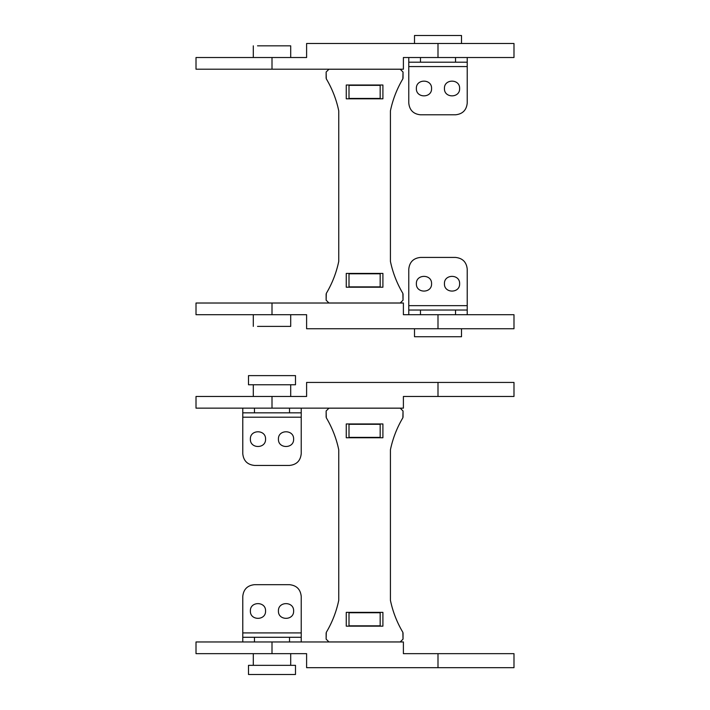 <?xml version="1.0" encoding="UTF-8"?>
<svg xmlns="http://www.w3.org/2000/svg" width="710" height="710" viewBox="0 0 710 710"><rect width="100%" height="100%" fill="white"/><g stroke="black" fill="none" stroke-linecap="round" stroke-linejoin="round"><path stroke-width="1.06" d="M459.627 283.725C460.044 293.523 444.016 293.523 444.433 283.725C444.016 273.927 460.044 273.927 459.627 283.725M431.573 283.725C431.991 293.523 415.953 293.523 416.371 283.725C415.953 273.927 431.991 273.927 431.573 283.725M408.774 314.707L408.774 269.117C409.519 262.061 413.415 258.165 420.471 257.428L455.536 257.428C462.592 258.165 466.488 262.061 467.224 269.117L467.224 314.707M467.224 310.03L408.774 310.03M290.701 314.707L290.701 326.396L257.526 326.396M349 286.884L380.169 286.884L380.169 273.794L349 273.794L349 286.884M403.395 314.707L513.987 314.707L437.999 314.707L437.999 328.739L513.987 328.739L306.605 328.739L306.605 314.707L196.013 314.707L272.001 314.707L272.001 303.019L196.013 303.019L403.395 303.019L403.395 314.707M461.5 328.739L461.5 336.726L414.507 336.726L414.507 328.739M416.371 88.501C415.953 78.695 431.991 78.695 431.573 88.501C431.991 98.299 415.953 98.299 416.371 88.501M444.433 88.501C444.016 78.695 460.044 78.695 459.627 88.501C460.044 98.299 444.016 98.299 444.433 88.501M467.224 57.519L467.224 103.11C466.488 110.156 462.592 114.062 455.536 114.798L420.471 114.798C413.415 114.062 409.519 110.156 408.774 103.11L408.774 57.519M408.774 62.196L467.224 62.196M290.701 57.519L290.701 45.831L257.526 45.831M349 98.433L349 85.342L380.169 85.342L380.169 98.433L349 98.433M437.999 57.519L513.987 57.519L403.395 57.519L403.395 69.207L196.013 69.207L272.001 69.207L272.001 57.519L196.013 57.519L306.605 57.519L306.605 43.487L513.987 43.487L437.999 43.487L437.999 57.519M461.5 43.487L461.5 35.5L414.507 35.5L414.507 43.487M400.227 302.992L328.943 302.992L326.139 300.188L326.298 293.408C332.218 283.423 336.371 272.755 338.75 261.386L338.75 110.84C336.371 99.48 332.218 88.803 326.298 78.819L326.139 72.038L328.943 69.234L400.227 69.234L403.031 72.038L402.872 78.819C396.952 88.803 392.799 99.48 390.42 110.84L390.42 261.386C392.799 272.755 396.952 283.423 402.872 293.408L403.031 300.188L400.227 302.992M382.912 273.412L346.258 273.412L346.258 287.213L382.912 287.213L382.912 273.412M346.258 98.814L382.912 98.814L382.912 85.014L346.258 85.014L346.258 98.814M403.031 72.038L403.031 78.215M326.139 78.215L326.139 72.038M338.75 261.386L338.75 110.84M326.139 300.188L326.139 294.011M403.031 294.011L403.031 300.188M390.42 110.84L390.42 261.386M295.493 384.767L248.5 384.767L248.5 375.617L295.493 375.617L295.493 384.767M349 437.378L349 424.287L380.169 424.287L380.169 437.378L349 437.378M437.999 396.464L513.987 396.464L403.395 396.464L403.395 408.152L196.013 408.152L272.001 408.152L272.001 396.464L196.013 396.464L306.605 396.464L306.605 382.433L513.987 382.433L437.999 382.433L437.999 396.464M250.373 439.135C249.955 429.337 265.984 429.337 265.567 439.135C265.984 448.933 249.955 448.933 250.373 439.135M278.427 439.135C278.009 429.337 294.046 429.337 293.629 439.135C294.046 448.933 278.009 448.933 278.427 439.135M301.226 408.152L301.226 453.743C300.481 460.799 296.585 464.695 289.529 465.432L254.464 465.432C247.408 464.695 243.512 460.799 242.776 453.743L242.776 408.152M242.776 412.829L301.226 412.829M295.493 674.5L248.5 674.5L248.5 665.341L295.493 665.341L295.493 674.5M349 625.829L380.169 625.829L380.169 612.739L349 612.739L349 625.829M403.395 653.653L513.987 653.653L437.999 653.653L437.999 667.684L513.987 667.684L306.605 667.684L306.605 653.653L196.013 653.653L272.001 653.653L272.001 641.964L196.013 641.964L403.395 641.964L403.395 653.653M293.629 610.982C294.046 620.78 278.009 620.78 278.427 610.982C278.009 601.184 294.046 601.184 293.629 610.982M265.567 610.982C265.984 620.78 249.955 620.78 250.373 610.982C249.955 601.184 265.984 601.184 265.567 610.982M242.776 641.964L242.776 596.365C243.512 589.318 247.408 585.422 254.464 584.676L289.529 584.676C296.585 585.422 300.481 589.318 301.226 596.365L301.226 641.964M301.226 637.287L242.776 637.287M400.227 641.938L328.943 641.938L326.139 639.133L326.298 632.353C332.218 622.368 336.371 611.692 338.75 600.332L338.75 449.785C336.371 438.416 332.218 427.748 326.298 417.764L326.139 410.983L328.943 408.179L400.227 408.179L403.031 410.983L402.872 417.764C396.952 427.748 392.799 438.416 390.42 449.785L390.42 600.332C392.799 611.692 396.952 622.368 402.872 632.353L403.031 639.133L400.227 641.938M382.912 612.357L346.258 612.357L346.258 626.158L382.912 626.158L382.912 612.357M346.258 437.759L382.912 437.759L382.912 423.959L346.258 423.959L346.258 437.759M403.031 410.983L403.031 417.161M326.139 417.161L326.139 410.983M338.75 600.332L338.75 449.785M326.139 639.133L326.139 632.956M403.031 632.956L403.031 639.133M390.42 449.785L390.42 600.332M455.536 314.707L455.536 310.03M420.471 310.03L420.471 314.707M467.224 305.655L408.774 305.655M420.471 57.519L420.471 62.196M455.536 62.196L455.536 57.519M408.774 66.562L467.224 66.562M254.464 408.152L254.464 412.829M289.529 412.829L289.529 408.152M242.776 417.196L301.226 417.196M289.529 641.964L289.529 637.287M254.464 637.287L254.464 641.964M301.226 632.912L242.776 632.912M253.292 326.396L253.292 314.707M513.987 314.707L513.987 328.739M196.013 314.707L196.013 303.019M253.292 57.519L253.292 45.831M513.987 43.487L513.987 57.519M196.013 69.207L196.013 57.519M253.292 396.464L253.292 384.767M513.987 382.433L513.987 396.464M290.701 396.464L290.701 384.767M196.013 408.152L196.013 396.464M253.292 665.341L253.292 653.653M513.987 653.653L513.987 667.684M290.701 665.341L290.701 653.653M196.013 653.653L196.013 641.964"/></g></svg>
